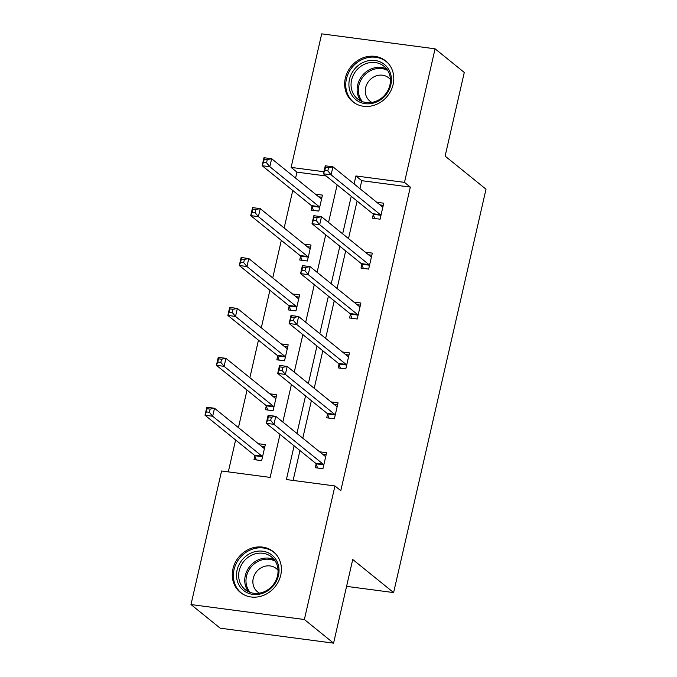<?xml version="1.0" encoding="UTF-8"?>
<svg xmlns="http://www.w3.org/2000/svg" width="677" height="677" viewBox="0 0 677 677"><rect width="100%" height="100%" fill="white"/><g stroke="black" fill="none" stroke-linecap="round" stroke-linejoin="round"><path stroke-width="1.02" d="M393.125 84.473A26.208 23.441 129 0 1 352.742 101.694A26.208 23.441 129 0 1 345.329 78.168A26.208 23.441 129 0 1 385.712 60.947A26.208 23.441 129 0 1 393.125 84.473M280.735 575.196A26.208 23.441 129 0 1 240.352 592.417A26.208 23.441 129 0 1 232.939 568.892A26.208 23.441 129 0 1 273.322 551.67A26.208 23.441 129 0 1 280.735 575.196M326.145 175.986L296.949 172.136L291.11 167.405L321.702 33.85L435.074 48.812L464.278 72.447L445.119 156.108L486.01 189.196L393.616 592.587L352.734 559.498L333.575 643.15L220.194 628.188L190.99 604.553L221.582 470.989L270.148 477.403L279.99 434.414M296.949 172.136L295.587 178.093M292.752 190.474L284.154 228.005M281.319 240.377L272.729 277.908M269.895 290.281L261.297 327.812M258.462 340.184L249.864 377.715M247.029 390.087L238.439 427.619M235.604 439.991L228.301 471.877M333.575 643.15L304.371 619.514L190.99 604.553M346.573 586.375L393.616 592.587M361.814 264.512L361.002 268.092L368.66 269.099L372.325 253.105L365.326 252.182M338.957 364.319L338.136 367.899L345.803 368.906L349.459 352.912L342.46 351.989M316.1 464.126L315.279 467.705L322.937 468.721L326.602 452.718L319.603 451.796M294.106 445.83L286.388 479.544L334.954 485.959L340.793 490.681L410.33 187.097L361.755 180.691L359.936 188.663M357.101 201.035L348.503 238.566M345.668 250.947L337.07 288.47M334.235 300.85L325.645 338.382M322.811 350.754L314.213 388.285M311.378 400.657L302.788 438.188M299.953 450.56L293.107 480.433M327.533 414.222L326.712 417.802L334.37 418.809L338.035 402.815L331.036 401.893M350.39 314.416L349.569 317.995L357.228 319.002L360.892 303.008L353.893 302.086M373.247 214.609L372.426 218.189L380.085 219.196L383.749 203.202L376.75 202.279M435.074 48.812L404.482 182.375L355.916 175.961L354.088 183.941M410.33 187.097L404.482 182.375M334.954 485.959L304.371 619.514M323.911 171.738L291.11 167.405M282.825 422.033L291.423 384.502M294.258 372.13L302.856 334.599M305.691 322.227L314.28 284.695M317.115 272.323L325.713 234.792M328.548 222.42L337.146 184.889M351.253 196.313L342.664 233.844M339.829 246.216L331.231 283.748M328.396 296.12L319.806 333.651M316.971 346.023L308.373 383.554M305.539 395.927L296.941 433.458M315.465 194.189L322.464 195.111L318.808 211.106L311.141 210.098L311.962 206.519M304.041 244.092L311.039 245.015L307.375 261.009L299.716 260.002L300.537 256.422M292.608 293.996L299.606 294.918L295.942 310.912L288.284 309.905L289.104 306.326M281.183 343.899L288.182 344.821L284.518 360.824L276.859 359.809L277.672 356.229M269.751 393.802L276.749 394.733L273.085 410.727L265.426 409.712L266.247 406.132M258.318 443.706L265.316 444.637L261.652 460.631L253.993 459.615L254.814 456.036M361.755 180.691L355.916 175.961M322.853 454.428L326.111 454.859M317.623 468.019L315.973 463.804A3.36 1.32 97.5 0 0 315.592 463.212L266.289 423.32L268.117 415.323L275.784 416.33L325.078 456.23A3.36 1.32 97.5 0 0 325.375 456.366A3.36 1.32 97.5 0 0 325.569 456.349L325.781 456.298M271.418 417.201L275.784 416.33L273.948 424.327L266.289 423.32L267.618 419.994L270.682 420.4L271.418 417.201L268.354 416.795L267.618 419.994M323.758 465.141L323.631 464.811A3.36 1.32 97.5 0 0 323.251 464.227L273.948 424.327L270.682 420.4M268.117 415.323L268.354 416.795M264.834 446.769L261.567 446.338M264.504 448.216L264.284 448.259A3.36 1.32 -82.5 0 1 264.089 448.276A3.36 1.32 -82.5 0 1 263.793 448.14L214.499 408.248L212.663 416.245L205.004 415.229L254.307 455.13A3.36 1.32 -82.5 0 1 254.687 455.714L256.338 459.928M206.333 411.904L205.004 415.229L206.832 407.232L214.499 408.248L210.132 409.111L207.069 408.705L206.333 411.904L209.396 412.31L210.132 409.111M209.396 412.31L212.663 416.245L261.965 456.137A3.36 1.32 -82.5 0 1 262.346 456.721L262.473 457.051M207.069 408.705L206.832 407.232M334.286 404.524L337.544 404.956M329.047 418.115L327.397 413.892A3.36 1.32 97.5 0 0 327.016 413.308L277.722 373.416L279.55 365.419L287.209 366.426L336.511 406.327A3.36 1.32 97.5 0 0 336.799 406.454A3.36 1.32 97.5 0 0 337.002 406.445L337.214 406.395M282.842 367.298L287.209 366.426L285.381 374.423L277.722 373.416L279.051 370.091L282.114 370.497L282.842 367.298L279.779 366.892L279.051 370.091M335.191 415.238L335.064 414.908A3.36 1.32 97.5 0 0 334.675 414.324L285.381 374.423L282.114 370.497M279.55 365.419L279.779 366.892M345.71 354.621L348.977 355.053M340.48 368.203L338.83 363.989A3.36 1.32 97.5 0 0 338.449 363.405L289.147 323.513L290.983 315.516L298.642 316.523L347.936 356.424A3.36 1.32 97.5 0 0 348.232 356.551A3.36 1.32 97.5 0 0 348.427 356.542L348.647 356.491M294.275 317.395L298.642 316.523L296.805 324.52L289.147 323.513L290.475 320.187L293.539 320.593L294.275 317.395L291.212 316.988L290.475 320.187M346.616 365.326L346.489 365.005A3.36 1.32 97.5 0 0 346.108 364.421L296.805 324.52L293.539 320.593M290.983 315.516L291.212 316.988M276.258 396.866L273 396.434M275.928 398.304L275.717 398.355A3.36 1.32 -82.5 0 1 275.522 398.372A3.36 1.32 -82.5 0 1 275.226 398.237L225.923 358.336L224.095 366.333L216.437 365.326L265.731 405.227A3.36 1.32 -82.5 0 1 266.12 405.811L267.762 410.025M217.766 362L216.437 365.326L218.265 357.329L225.923 358.336L221.557 359.208L218.493 358.802L217.766 362L220.829 362.407L221.557 359.208M220.829 362.407L224.095 366.333L273.398 406.234A3.36 1.32 -82.5 0 1 273.779 406.818L273.906 407.148M218.493 358.802L218.265 357.329M287.691 346.962L284.425 346.531M287.361 348.401L287.141 348.452A3.36 1.32 -82.5 0 1 286.946 348.46A3.36 1.32 -82.5 0 1 286.659 348.333L237.356 308.433L235.528 316.43L227.861 315.423L277.164 355.315A3.36 1.32 -82.5 0 1 277.545 355.899L279.195 360.122M229.19 312.097L227.861 315.423L229.698 307.426L237.356 308.433L232.99 309.304L229.926 308.898L229.19 312.097L232.253 312.503L232.99 309.304M232.253 312.503L235.528 316.43L284.822 356.33A3.36 1.32 -82.5 0 1 285.203 356.914L285.339 357.244M229.926 308.898L229.698 307.426M263.827 592.866A22.68 20.285 129 0 1 237.39 581.23A22.68 20.285 129 0 1 251.717 552.737A22.68 20.285 129 0 1 278.154 564.373A22.68 20.285 129 0 1 263.827 592.866M252.749 554.691A21.004 18.787 -51 0 0 239.15 570.973A21.004 18.787 -51 0 0 245.142 589.599A21.004 18.787 -51 0 0 263.962 591.85A21.004 18.787 -51 0 0 277.562 575.577A21.004 18.787 -51 0 0 271.57 556.951A21.004 18.787 -51 0 0 252.749 554.691M278.027 570.288A14.953 13.371 -51 0 0 276.292 568.553A14.953 13.371 -51 0 0 262.888 566.945A14.953 13.371 -51 0 0 253.215 578.539A14.953 13.371 -51 0 0 257.48 591.8A14.953 13.371 -51 0 0 259.536 593.137M275.877 554.116A26.039 23.289 -51 0 0 274.151 552.559A26.039 23.289 -51 0 0 250.812 549.766A26.039 23.289 -51 0 0 233.963 569.949A26.039 23.289 -51 0 0 241.393 593.044A26.039 23.289 -51 0 0 243.271 594.406M376.217 102.142A22.68 20.285 129 0 1 349.781 90.506A22.68 20.285 129 0 1 364.108 62.013A22.68 20.285 129 0 1 390.544 73.641A22.68 20.285 129 0 1 376.217 102.142M365.14 63.968A21.004 18.787 -51 0 0 351.541 80.25A21.004 18.787 -51 0 0 357.532 98.876A21.004 18.787 -51 0 0 376.353 101.127A21.004 18.787 -51 0 0 389.952 84.845A21.004 18.787 -51 0 0 383.961 66.228A21.004 18.787 -51 0 0 365.14 63.968M390.426 79.556A14.953 13.371 -51 0 0 388.683 77.83A14.953 13.371 -51 0 0 375.278 76.222A14.953 13.371 -51 0 0 365.605 87.815A14.953 13.371 -51 0 0 369.87 101.076A14.953 13.371 -51 0 0 371.927 102.413M388.268 63.393A26.039 23.289 -51 0 0 386.542 61.835A26.039 23.289 -51 0 0 363.21 59.034A26.039 23.289 -51 0 0 346.353 79.226A26.039 23.289 -51 0 0 353.783 102.32A26.039 23.289 -51 0 0 355.662 103.674M357.143 304.718L360.401 305.141M351.913 318.3L350.263 314.086A3.36 1.32 97.5 0 0 349.874 313.502L300.58 273.61L302.407 265.612L310.066 266.62L359.369 306.52A3.36 1.32 97.5 0 0 359.665 306.647A3.36 1.32 97.5 0 0 359.859 306.639L360.071 306.588M305.699 267.483L310.066 266.62L308.238 274.617L300.58 273.61L301.908 270.284L304.972 270.69L305.699 267.483L302.636 267.085L301.908 270.284M358.048 315.423L357.921 315.101A3.36 1.32 97.5 0 0 357.541 314.517L308.238 274.617L304.972 270.69M302.407 265.612L302.636 267.085M299.116 297.059L295.857 296.628M298.785 298.498L298.574 298.549A3.36 1.32 -82.5 0 1 298.379 298.557A3.36 1.32 -82.5 0 1 298.083 298.43L248.789 258.529L246.953 266.526L239.294 265.519L288.597 305.412A3.36 1.32 -82.5 0 1 288.977 305.996L290.628 310.21M240.623 262.194L239.294 265.519L241.122 257.522L248.789 258.529L244.422 259.401L241.359 258.995L240.623 262.194L243.686 262.6L244.422 259.401M243.686 262.6L246.953 266.526L296.255 306.427A3.36 1.32 -82.5 0 1 296.636 307.011L296.763 307.341M241.359 258.995L241.122 257.522M368.567 254.806L371.834 255.237M363.337 268.397L361.687 264.182A3.36 1.32 97.5 0 0 361.306 263.598L312.004 223.706L313.84 215.701L321.499 216.716L370.801 256.617A3.36 1.32 97.5 0 0 371.089 256.744A3.36 1.32 97.5 0 0 371.284 256.735L371.504 256.685M317.132 217.579L321.499 216.716L319.671 224.713L312.004 223.706L313.333 220.38L316.404 220.778L317.132 217.579L314.069 217.182L313.333 220.38M369.481 265.519L369.354 265.198A3.36 1.32 97.5 0 0 368.965 264.614L319.671 224.713L316.404 220.778M313.84 215.701L314.069 217.182M310.548 247.156L307.29 246.724M310.218 248.594L310.007 248.645A3.36 1.32 -82.5 0 1 309.804 248.654A3.36 1.32 -82.5 0 1 309.516 248.527L260.213 208.626L258.386 216.623L250.727 215.616L300.021 255.508A3.36 1.32 -82.5 0 1 300.402 256.092L302.052 260.307M252.056 212.29L250.727 215.616L252.555 207.619L260.213 208.626L255.847 209.498L252.783 209.091L252.056 212.29L255.119 212.696L255.847 209.498M255.119 212.696L258.386 216.623L307.68 256.524A3.36 1.32 -82.5 0 1 308.069 257.108L308.196 257.429M252.783 209.091L252.555 207.619M380 204.903L383.267 205.334M374.77 218.493L373.12 214.279A3.36 1.32 97.5 0 0 372.739 213.695L323.437 173.794L325.265 165.797L332.932 166.813L382.226 206.705A3.36 1.32 97.5 0 0 382.522 206.84A3.36 1.32 97.5 0 0 382.717 206.832L382.928 206.781M328.565 167.676L332.932 166.813L331.095 174.81L323.437 173.794L324.765 170.477L327.829 170.875L328.565 167.676L325.502 167.27L324.765 170.477M380.906 215.616L380.779 215.286A3.36 1.32 97.5 0 0 380.398 214.702L331.095 174.81L327.829 170.875M325.265 165.797L325.502 167.27M321.981 197.244L318.715 196.821M321.651 198.691L321.431 198.742A3.36 1.32 -82.5 0 1 321.236 198.75A3.36 1.32 -82.5 0 1 320.94 198.623L271.646 158.723L269.81 166.72L262.151 165.713L311.454 205.605A3.36 1.32 -82.5 0 1 311.835 206.189L313.485 210.403M263.48 162.387L262.151 165.713L263.988 157.716L271.646 158.723L267.28 159.586L264.216 159.188L263.48 162.387L266.543 162.785L267.28 159.586M266.543 162.785L269.81 166.72L319.112 206.62A3.36 1.32 -82.5 0 1 319.493 207.204L319.62 207.526M264.216 159.188L263.988 157.716M323.631 464.811L315.973 463.804M323.251 464.227L315.592 463.212M254.307 455.13L261.965 456.137M254.687 455.714L262.346 456.721M335.064 414.908L327.397 413.892M334.675 414.324L327.016 413.308M346.489 365.005L338.83 363.989M346.108 364.421L338.449 363.405M265.731 405.227L273.398 406.234M266.12 405.811L273.779 406.818M277.164 355.315L284.822 356.33M277.545 355.899L285.203 356.914M248.476 591.706A21.004 18.787 129 0 1 258.834 559.617A21.004 18.787 129 0 1 274.32 559.769M275.327 561.225A20.31 18.169 -51 0 0 259.596 560.7A20.31 18.169 -51 0 0 250.109 592.383M360.866 100.975A21.004 18.787 129 0 1 371.224 68.893A21.004 18.787 129 0 1 386.711 69.046M387.718 70.501A20.31 18.169 -51 0 0 371.986 69.976A20.31 18.169 -51 0 0 362.5 101.66M357.921 315.101L350.263 314.086M357.541 314.517L349.874 313.502M288.597 305.412L296.255 306.427M288.977 305.996L296.636 307.011M369.354 265.198L361.687 264.182M368.965 264.614L361.306 263.598M300.021 255.508L307.68 256.524M300.402 256.092L308.069 257.108M380.779 215.286L373.12 214.279M380.398 214.702L372.739 213.695M311.454 205.605L319.112 206.62M311.835 206.189L319.493 207.204M274.151 552.559L275.277 553.473M241.393 593.044L242.518 593.957M386.542 61.835L387.667 62.741M353.783 102.32L354.909 103.234"/></g></svg>
